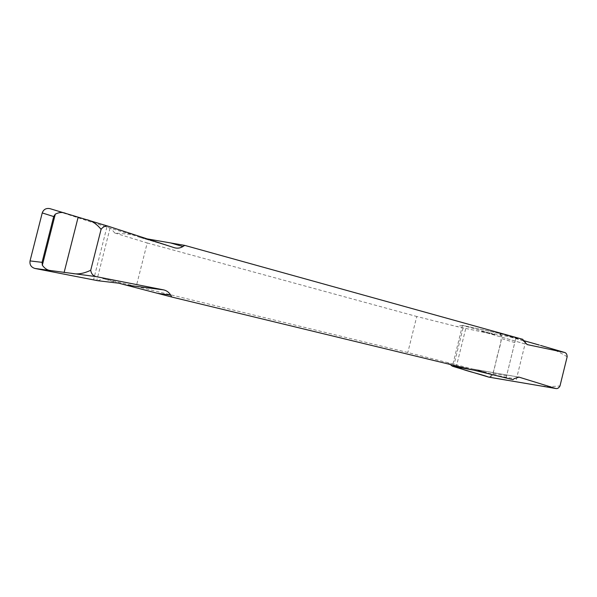 <?xml version="1.0" encoding="UTF-8"?>
<svg xmlns="http://www.w3.org/2000/svg" width="597" height="597" viewBox="0 0 597 597"><rect width="100%" height="100%" fill="white"/><g stroke="black" fill="none" stroke-linecap="round" stroke-linejoin="round"><path stroke-width="0.45" stroke-dasharray="2.98 2.24" d="M567.15 356.79C559.158 351.737 550.904 348.126 542.389 345.962M531.882 384.461C540.785 386.453 550.158 386.946 559.993 385.946M523.345 340.529L499.54 333.395C501.398 334.245 502.099 335.992 501.652 338.633L514.763 342.581L506.144 377.662C505.711 379.393 505.816 380.214 506.465 380.14M517.069 338.536C516.345 337.939 515.741 338.641 515.256 340.648L514.763 342.581M518.368 377.058L472.951 369.088L486.406 372.461L407.818 352.521L136.25 286.418L147.213 242.964L114.736 232.994L130.989 234.382L139.78 237.337L147.19 238.89M522.882 339.357L481.831 331.425L495.682 334.82L456.69 326.514L416.751 316.492L407.818 352.521M147.213 242.964L416.751 316.492M118.654 283.187L103.184 278.657L136.25 286.418M472.951 369.088L512.965 379.655M97.841 280.724L103.184 278.657M130.989 234.382L111.057 228.479L50.073 208.689L65.797 213.435M114.736 232.994L111.057 228.479M499.376 333.357L462.481 325.358L495.682 334.82M506.599 375.737L493.055 373.528C492.271 375.998 490.883 377.2 488.891 377.147C494.234 374.588 494.585 366.185 496.48 359.61C497.808 350.835 503.51 340.499 499.853 333.507L462.481 325.358L456.69 326.514M486.406 372.461L473.458 370.088M447.802 362.476L450.228 364.461M493.055 373.528L501.652 338.633M498.674 375.901L514.136 378.662M482.219 331.529L526.897 344.476M523.457 340.797L508.383 336.484M174.175 247.658L139.601 237.278M85.789 219.465L86.453 219.666M462.481 325.358L452.675 365.051M525.733 341.215L515.823 381.49M506.144 377.662L515.256 340.648M456.175 367.259L466.309 326.246M453.556 366.528L463.653 325.641M106.893 227.114L93.542 279.851M110.042 228.144L96.796 280.508M472.436 368.961L518.994 377.125M481.824 331.425L527.248 344.596M499.54 333.395L517.024 338.521M139.862 237.36L174.324 247.71"/><path stroke-width="0.9" d="M555.777 388.505L529.711 384.072L555.777 388.505L518.994 377.125L514.136 378.662L512.965 379.655L171.742 297.03L170.682 295.134C169.041 292.314 166.66 290.56 163.541 289.873L96.177 276.627L72.118 273.419C77.565 274.627 83.774 273.575 90.729 270.254C91.244 273.754 93.057 275.874 96.177 276.627M556.076 388.58C557.605 388.759 558.911 387.886 559.993 385.946L567.15 356.79C567.075 354.469 566.284 353.043 564.792 352.521L542.389 345.962M86.177 219.584C91.572 220.539 96.542 223.793 101.087 229.352C103.117 226.606 105.654 225.614 108.699 226.375L174.473 247.755C177.451 248.553 180.272 248.151 182.928 246.539L184.742 245.389L522.882 339.357L523.457 340.797L527.248 344.596L564.62 352.476M101.087 229.352L90.729 270.254M85.789 219.465L65.797 213.435C62.603 212.002 59.11 212.233 55.305 214.136L53.7 216.562L42.238 212.928L30.037 260.919L42.066 262.344L53.7 216.562M42.066 262.344L42.327 265.225C44.79 268.672 47.767 270.478 51.275 270.635L72.118 273.419M529.711 384.072L506.465 380.14M523.345 340.529L539.3 345.059M147.19 238.89L184.742 245.389M171.742 297.03L118.654 283.187L97.841 280.724L34.887 268.449C31.148 267.269 29.529 264.762 30.037 260.919M473.458 370.088L452.384 366.222L488.6 377.08L506.816 380.177M450.228 364.461L452.384 366.222M452.675 365.051C464.13 371.125 477.413 373.006 488.913 377.155L488.6 377.08M42.238 212.928C43.559 209.398 46.111 207.965 49.902 208.637L50.073 208.689M519.554 377.267L518.368 377.058M526.897 344.476L527.569 344.678M171.13 243.091L182.928 246.539M170.682 295.134L158.436 293.433M127.497 285.202L163.541 289.873M51.275 270.635L34.887 268.449M86.453 219.666L108.609 226.353M64.103 272.545L78.132 217.226M55.305 214.136L42.327 265.225M488.891 377.147L506.734 380.185M564.792 352.521L540.524 345.409M49.902 208.637L65.513 213.345M108.699 226.375L86.147 219.569"/></g></svg>
